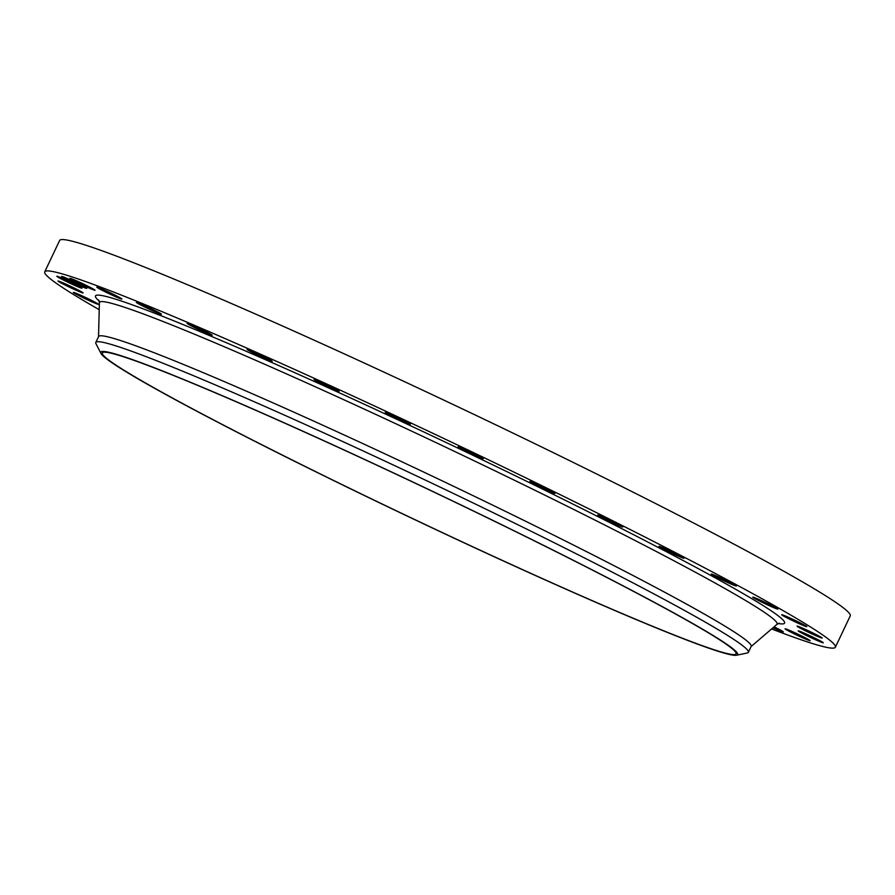 <?xml version="1.0" encoding="UTF-8"?>
<svg xmlns="http://www.w3.org/2000/svg" width="895" height="895" viewBox="0 0 895 895"><rect width="100%" height="100%" fill="white"/><g stroke="black" fill="none" stroke-linecap="round" stroke-linejoin="round"><path stroke-width="1.34" d="M91.435 289.029A13.895 0.649 25.4 0 1 77.608 282.641A13.895 0.649 25.4 0 1 69.955 278.334A13.895 0.649 25.4 0 1 73.569 279.553A13.895 0.649 25.4 0 1 87.397 285.941A13.895 0.649 25.4 0 1 95.049 290.248A13.895 0.649 25.4 0 1 91.435 289.029M99.211 309.681A437.61 20.619 25.4 0 1 44.75 271.811L59.629 240.475A437.61 20.619 25.4 0 1 306.526 336.755A437.61 20.619 25.4 0 1 732.725 543.489A437.61 20.619 25.4 0 1 850.25 615.894L835.371 647.23A437.61 20.619 25.4 0 1 771.602 628.95M44.75 271.811A437.61 20.619 25.4 0 1 291.647 368.102A437.61 20.619 25.4 0 1 717.846 574.825A437.61 20.619 25.4 0 1 835.371 647.23M100.945 353.391L95.966 343.691A361.2 17.016 25.4 0 1 95.799 342.449L98.607 336.531A361.2 17.016 25.4 0 1 302.398 415.996A361.2 17.016 25.4 0 1 654.178 586.639A361.2 17.016 25.4 0 1 751.185 646.391L748.365 652.321A361.2 17.016 25.4 0 1 747.303 652.97L736.63 655.241A352.518 16.602 25.4 0 1 529.65 572.923A352.518 16.602 25.4 0 1 195.457 410.514A352.518 16.602 25.4 0 1 100.945 353.391A352.518 16.602 25.4 0 1 290.651 425.696A352.518 16.602 25.4 0 1 642.99 596.283A352.518 16.602 25.4 0 1 736.63 655.241M95.799 342.449A361.2 17.016 25.4 0 1 299.59 421.925A361.2 17.016 25.4 0 1 651.359 592.557A361.2 17.016 25.4 0 1 748.365 652.321M641.894 595.824A350.784 16.524 25.4 0 1 736.104 653.865A350.784 16.524 25.4 0 1 538.186 576.682A350.784 16.524 25.4 0 1 196.564 410.973A350.784 16.524 25.4 0 1 102.354 352.932A350.784 16.524 25.4 0 1 300.261 430.115A350.784 16.524 25.4 0 1 641.894 595.824M774.085 626.824A13.895 0.649 25.4 0 1 783.326 631.904A13.895 0.649 25.4 0 1 777.811 629.879A13.895 0.649 25.4 0 1 773.023 627.731M153.783 311.27A13.895 0.649 25.4 0 1 136.353 302.331A13.895 0.649 25.4 0 1 144.028 305.318A13.895 0.649 25.4 0 1 161.458 314.257A13.895 0.649 25.4 0 1 153.783 311.27M202.18 331.206A13.895 0.649 25.4 0 1 187.1 323.341A13.895 0.649 25.4 0 1 197.124 327.391A13.895 0.649 25.4 0 1 212.204 335.267A13.895 0.649 25.4 0 1 202.18 331.206M259.718 356.076A13.895 0.649 25.4 0 1 247.087 349.363A13.895 0.649 25.4 0 1 259.55 354.554A13.895 0.649 25.4 0 1 272.181 361.278A13.895 0.649 25.4 0 1 259.718 356.076M324.18 384.928A13.895 0.649 25.4 0 1 314.011 379.379A13.895 0.649 25.4 0 1 328.924 385.745A13.895 0.649 25.4 0 1 339.104 391.294A13.895 0.649 25.4 0 1 324.18 384.928M393.106 416.634A13.895 0.649 25.4 0 1 385.286 412.248A13.895 0.649 25.4 0 1 402.56 419.777A13.895 0.649 25.4 0 1 410.38 424.163A13.895 0.649 25.4 0 1 393.106 416.634M463.834 449.995A13.895 0.649 25.4 0 1 458.184 446.706A13.895 0.649 25.4 0 1 464.908 449.256A13.895 0.649 25.4 0 1 477.639 455.331A13.895 0.649 25.4 0 1 483.289 458.62A13.895 0.649 25.4 0 1 476.565 456.07A13.895 0.649 25.4 0 1 463.834 449.995M533.644 483.725A13.895 0.649 25.4 0 1 529.918 481.42A13.895 0.649 25.4 0 1 537.75 484.486A13.895 0.649 25.4 0 1 551.286 491.042A13.895 0.649 25.4 0 1 555.012 493.346A13.895 0.649 25.4 0 1 547.169 490.281A13.895 0.649 25.4 0 1 533.644 483.725M599.863 516.516A13.895 0.649 25.4 0 1 597.703 515.072A13.895 0.649 25.4 0 1 606.698 518.664A13.895 0.649 25.4 0 1 620.638 525.544A13.895 0.649 25.4 0 1 622.797 526.987A13.895 0.649 25.4 0 1 613.802 523.407A13.895 0.649 25.4 0 1 599.863 516.516M659.939 547.125A13.895 0.649 25.4 0 1 658.955 546.364A13.895 0.649 25.4 0 1 669.147 550.492A13.895 0.649 25.4 0 1 683.064 557.518A13.895 0.649 25.4 0 1 684.048 558.279A13.895 0.649 25.4 0 1 673.846 554.139A13.895 0.649 25.4 0 1 659.939 547.125M711.559 574.366A13.895 0.649 25.4 0 1 711.301 574.087A13.895 0.649 25.4 0 1 722.724 578.785A13.895 0.649 25.4 0 1 736.149 585.722A13.895 0.649 25.4 0 1 736.406 586.001A13.895 0.649 25.4 0 1 724.984 581.303A13.895 0.649 25.4 0 1 711.559 574.366M752.751 597.189A13.895 0.649 25.4 0 1 752.751 597.166A13.895 0.649 25.4 0 1 765.404 602.447A13.895 0.649 25.4 0 1 777.856 609.07A13.895 0.649 25.4 0 1 777.856 609.092A13.895 0.649 25.4 0 1 765.203 603.801A13.895 0.649 25.4 0 1 752.751 597.189M781.928 614.72A13.895 0.649 25.4 0 1 795.577 620.604A13.895 0.649 25.4 0 1 806.798 626.657A13.895 0.649 25.4 0 1 806.574 626.668A13.895 0.649 25.4 0 1 792.925 620.794A13.895 0.649 25.4 0 1 781.704 614.742A13.895 0.649 25.4 0 1 781.928 614.72M98.193 304.322A13.895 0.649 25.4 0 1 84.533 298.438A13.895 0.649 25.4 0 1 73.323 292.385A13.895 0.649 25.4 0 1 73.535 292.374A13.895 0.649 25.4 0 1 87.195 298.259A13.895 0.649 25.4 0 1 98.416 304.3A13.895 0.649 25.4 0 1 98.193 304.322M797.96 626.299A13.895 0.649 25.4 0 1 812.134 632.575A13.895 0.649 25.4 0 1 822.136 638.034A13.895 0.649 25.4 0 1 821.218 637.855A13.895 0.649 25.4 0 1 807.044 631.579A13.895 0.649 25.4 0 1 797.042 626.12A13.895 0.649 25.4 0 1 797.96 626.299M82.161 292.743A13.895 0.649 25.4 0 1 67.986 286.467A13.895 0.649 25.4 0 1 57.985 281.008A13.895 0.649 25.4 0 1 58.902 281.187A13.895 0.649 25.4 0 1 73.077 287.463A13.895 0.649 25.4 0 1 83.078 292.933A13.895 0.649 25.4 0 1 82.161 292.743M800.242 631.456A13.895 0.649 25.4 0 1 814.461 637.9A13.895 0.649 25.4 0 1 823.277 642.778A13.895 0.649 25.4 0 1 821.207 642.185A13.895 0.649 25.4 0 1 806.988 635.741A13.895 0.649 25.4 0 1 798.172 630.863A13.895 0.649 25.4 0 1 800.242 631.456M79.879 287.586A13.895 0.649 25.4 0 1 65.648 281.142A13.895 0.649 25.4 0 1 56.844 276.264A13.895 0.649 25.4 0 1 58.913 276.857A13.895 0.649 25.4 0 1 73.133 283.301A13.895 0.649 25.4 0 1 81.937 288.179A13.895 0.649 25.4 0 1 79.879 287.586M788.685 630.013A13.895 0.649 25.4 0 1 802.513 636.401A13.895 0.649 25.4 0 1 810.165 640.708A13.895 0.649 25.4 0 1 806.552 639.489A13.895 0.649 25.4 0 1 792.724 633.101A13.895 0.649 25.4 0 1 785.072 628.793A13.895 0.649 25.4 0 1 788.685 630.013M116.384 297.028A13.895 0.649 25.4 0 1 103.339 290.886A13.895 0.649 25.4 0 1 96.794 287.138A13.895 0.649 25.4 0 1 102.31 289.163A13.895 0.649 25.4 0 1 115.354 295.305A13.895 0.649 25.4 0 1 121.899 299.053A13.895 0.649 25.4 0 1 116.384 297.028M71.924 282.048A13.895 0.649 25.4 0 1 61.632 276.443A13.895 0.649 25.4 0 1 76.444 282.764A13.895 0.649 25.4 0 1 86.737 288.369A13.895 0.649 25.4 0 1 71.924 282.048M72.405 282.126L64.295 277.707L84.074 287.105L72.405 282.126M77.809 284.162L70.481 280.795L77.91 283.983M77.384 283.972L76.041 283.279L77.395 283.961M76.959 283.681L70.772 280.672L76.948 283.67M76.209 283.76L74.889 283.077L76.209 283.749M72.417 281.835L74.844 283.01L72.417 281.835M73.468 282.283L69.832 280.515L73.491 282.227M85.081 287.731L85.987 288.112L85.081 287.731M72.025 282.07L72.931 282.451L72.025 282.07M80.427 285.941L81.322 286.322L80.427 285.941M63.008 277.036L63.903 277.428L63.008 277.036M64.82 278.379L65.715 278.759L64.82 278.379M76.343 282.742L75.437 282.361L76.343 282.742M83.548 286.434L82.653 286.053L83.548 286.434M67.942 278.871L67.047 278.49L67.942 278.871M63.646 277.338A13.895 0.649 -154.6 0 0 64.306 277.696M98.528 336.688L99.39 302.734A375.072 17.665 25.4 0 1 307.813 383.418A375.072 17.665 25.4 0 1 676.374 562.071A375.072 17.665 25.4 0 1 776.871 624.43L779.31 623.244M99.166 301.022A381.415 17.967 25.4 0 1 284.073 367.923A381.415 17.967 25.4 0 1 682.169 560.024A381.415 17.967 25.4 0 1 777.106 623.278M99.39 302.734L98.763 300.105M751.106 646.559L776.871 624.43"/></g></svg>
